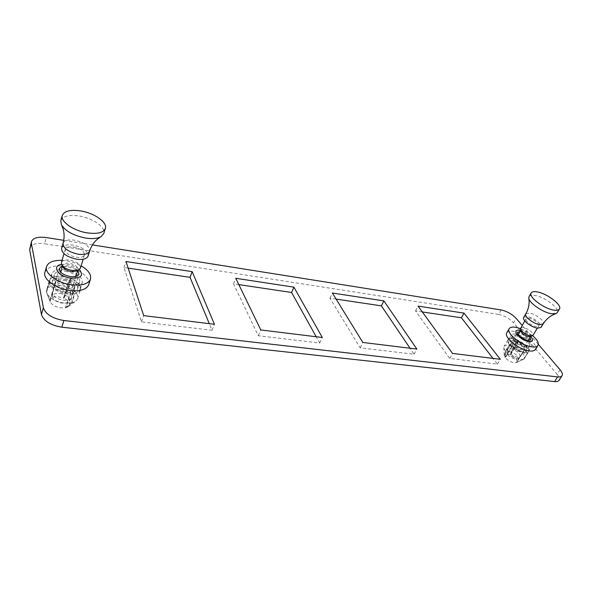 <?xml version="1.0" encoding="UTF-8"?>
<svg xmlns="http://www.w3.org/2000/svg" width="592" height="592" viewBox="0 0 592 592"><rect width="100%" height="100%" fill="white"/><g stroke="black" fill="none" stroke-linecap="round" stroke-linejoin="round"><path stroke-width="0.44" stroke-dasharray="2.96 2.22" d="M65.172 269.841C57.764 269.012 53.265 270.396 51.674 273.978C51.719 280.016 57.505 284.271 69.057 286.728C76.346 287.453 80.749 286.084 82.266 282.621C82.303 276.597 76.605 272.342 65.172 269.841M63.277 276.183C55.892 275.391 51.4 276.804 49.802 280.423C49.824 286.498 55.589 290.753 67.103 293.166C74.377 293.861 78.773 292.463 80.29 288.97C80.349 282.902 74.681 278.64 63.277 276.183M515.484 334.117C513.249 333.821 511.814 334.169 511.162 335.168C508.735 338.232 519.769 347.171 526.984 347.889C529.152 348.155 530.55 347.807 531.187 346.845C533.592 343.7 522.64 334.894 515.484 334.117M512.761 338.676C510.533 338.395 509.09 338.75 508.439 339.756C505.99 342.857 516.964 351.811 524.179 352.499C526.347 352.751 527.746 352.395 528.39 351.426C530.817 348.244 519.917 339.423 512.761 338.676M560.084 369.763L557.139 374.373L513.538 322.825L516.157 318.392M538.328 344.322L522.122 325.363M501.106 309.942L498.531 314.389L44.563 243.763L46.309 237.555M92.463 244.903L63.744 240.33M422.325 311.947L415.532 310.933L449.728 358.449L497.458 364.11L493.01 358.397M336.13 299.108L329.966 298.19L360.143 347.822L414.067 354.223L410.027 348.237M128.161 268.124L124.009 267.51L141.473 321.885L212.04 330.255L209.294 323.654M238.835 284.611L233.537 283.827L258.29 335.738L319.702 343.027L316.209 336.744M29.741 247.93C31.413 244.133 36.356 242.75 44.563 243.763M498.531 314.389C504.384 315.654 509.386 318.466 513.538 322.825M557.139 374.373C559.24 376.912 559.884 378.902 559.07 380.345M233.537 283.827L235.771 278.284M258.29 335.738L260.798 329.959M319.702 343.027L322.329 337.499M124.009 267.51L126.007 261.531M141.473 321.885L143.701 315.625M212.04 330.255L214.445 324.283M329.966 298.19L332.378 293.033M360.143 347.822L362.837 342.457M414.067 354.223L416.842 349.073M415.532 310.933L418.07 306.108M449.728 358.449L452.547 353.446M497.458 364.11L500.329 359.292M516.424 335.25C522.396 335.886 531.527 343.234 529.514 345.854L526.014 346.72C519.998 346.12 510.815 338.676 512.835 336.115L516.424 335.25M512.598 345.025L510.948 344.803L512.598 345.025L505.139 357.487L505.361 351.167L509.29 344.581L510.948 344.803L509.875 341.088L513.471 340.193L517.837 341.532C524.127 344.796 527.013 347.896 526.495 350.812L525.785 351.441L522.98 351.707C518.459 350.812 514.522 348.607 511.192 345.099L509.534 344.877L505.598 351.47L505.376 357.783C507.899 360.484 510.881 362.156 514.322 362.807L516.453 362.585L524.194 350.064L517.045 362.067L530.632 339.719M520.353 328.523L532.674 335.671M506.833 332.711C507.766 331.283 509.838 330.78 513.057 331.217C523.284 332.341 538.942 344.907 535.501 349.435M520.708 331.009L520.649 330.647C524.49 331.705 527.827 333.644 530.661 336.434M523.506 359.3L516.453 362.585L523.565 359.263L520.094 359.64C514.5 358.56 509.668 355.836 505.598 351.47M512.842 345.321L505.376 357.783M530.099 337.322C527.642 334.376 524.445 332.452 520.494 331.572L520.124 331.527M505.139 357.487L504.384 354.608L507.159 353.868L510.119 354.712L513.382 346.816L517.275 340.326L517.534 342.368L510.119 354.712M509.29 344.581C507.795 342.635 507.351 341.11 507.958 339.993C508.624 338.957 510.104 338.587 512.398 338.883L517.275 340.326M505.361 351.167L503.785 347.711L504.066 346.542C504.747 345.499 506.227 345.114 508.513 345.395L513.382 346.816M517.045 362.067C517.482 359.795 515.321 357.405 510.548 354.897L513.812 347.001L517.704 340.511C525.474 344.529 529.041 348.348 528.412 351.959L523.757 359.152L516.653 362.474M517.704 340.511L517.97 342.553L517.534 342.368M524.194 350.064L527.761 352.603M513.812 347.001C521.545 351.012 525.074 354.837 524.416 358.493L523.757 359.152M510.548 354.897L517.97 342.553M523.565 359.263L527.568 352.714C524.408 354.704 513.619 350.02 509.534 344.877M527.568 352.714L524.001 350.168M65.483 271.217C75.021 273.297 79.779 276.841 79.75 281.866C78.484 284.759 74.807 285.899 68.724 285.285C59.111 283.235 54.286 279.69 54.264 274.658C55.581 271.684 59.318 270.529 65.483 271.217M55.115 283.598L52.14 283.198L55.115 283.598L50.017 300.936L46.479 291.989L49.151 282.798L52.14 283.198L52.229 281.629C53.554 278.617 57.283 277.441 63.433 278.092L70.233 280.016C75.717 282.65 78.181 285.559 77.619 288.748C77.086 290.339 75.569 291.449 73.053 292.063L66.615 292.256C58.837 290.827 54.035 287.934 52.214 283.561L49.225 283.161L46.553 292.359L50.202 301.676L46.553 292.359M62.034 260.362L66.001 260.754C71.506 261.605 76.553 263.307 81.134 265.852M44.948 272.246C47.249 267.073 53.717 265.09 64.358 266.304C78.233 268.102 91.286 277.796 88.741 284.619M61.553 264.409L67.592 264.417C72.409 265.209 76.316 266.903 79.321 269.501M68.62 287.83L71.351 278.832C78.151 282.073 81.2 285.67 80.512 289.614L77.7 298.649C78.41 294.661 75.384 291.057 68.62 287.83L63.929 298.324C68.065 300.329 69.908 302.564 69.456 305.043L68.302 306.626L65.978 307.685L71.247 290.435L70.729 290.546L65.46 307.803L61.006 307.907C55.433 306.967 51.83 304.887 50.202 301.676M65.46 307.803L71.536 302.926L64.202 303.097C55.197 301.55 49.38 298.198 46.761 293.055M55.197 283.96L50.091 301.306M77.722 270.411C75.413 268.095 72.15 266.57 67.932 265.86L62.397 266.03M50.017 300.936L50.098 299.737C51.119 297.376 53.976 296.414 58.667 296.851L63.337 298.072L68.028 287.579L70.759 278.58L68.509 280.956L63.337 298.072M49.151 282.798L49.254 280.852C50.89 277.137 55.5 275.687 63.07 276.501L70.759 278.58M46.479 291.989L46.59 290.028C48.241 286.262 52.836 284.767 60.384 285.536L68.028 287.579M80.512 289.614C79.846 291.575 77.966 292.936 74.866 293.699L72.054 302.815L65.978 307.685M71.351 278.832L69.109 281.207L68.509 280.956M71.247 290.435L74.866 293.699M77.7 298.649L75.902 301.099L72.054 302.815M63.929 298.324L69.109 281.207M71.536 302.926L74.348 293.81C65.386 295.882 50.276 289.488 49.225 283.161M74.348 293.81L70.729 290.546M523.698 317.371L527.361 316.579C533.496 317.342 543.056 324.83 541.066 327.391M529.041 296.555C529.862 295.304 531.816 294.942 534.909 295.452C544.721 296.851 560.276 308.713 557.22 312.643M509.357 351.478C515.262 353.313 518.111 355.77 517.904 358.833L515.662 359.285C510.341 357.768 507.403 355.452 506.841 352.329L509.357 351.478M510.519 348.599C516.705 350.449 519.909 353.091 520.131 356.51L517.504 357.205C511.621 355.518 508.365 352.958 507.736 349.524L510.519 348.599M514.899 341.266C521.108 343.145 524.342 345.78 524.601 349.162L521.974 349.828C517.512 349.398 510.726 343.863 512.235 341.932L514.899 341.266M520.819 330.358L522.943 329.862C527.931 331.402 530.558 333.496 530.809 336.152L530.277 336.567M515.602 342.117C520.568 343.619 523.158 345.721 523.365 348.429L521.263 348.962C516.276 347.46 513.678 345.351 513.471 342.65L515.602 342.117M520.501 328.094L523.15 327.48C529.396 329.404 532.674 332.031 533 335.338M528.737 318.148C533.185 318.696 540.119 324.135 538.676 325.985L536.078 326.562C531.601 326.037 524.638 320.546 526.088 318.725L528.737 318.148M61.598 248.314C62.922 245.377 66.778 244.311 73.171 245.125C83.072 247.404 88.045 251.045 88.09 256.04M60.821 220.631C62.93 216.08 69.168 214.556 79.543 216.08C93.092 218.248 106.042 227.491 103.755 233.529M60.021 293.462C66.933 294.994 70.019 297.554 69.279 301.158C68.11 302.808 65.719 303.459 62.093 303.104C56.233 301.979 53.006 299.781 52.429 296.511C52.925 294.083 55.456 293.062 60.021 293.462M60.946 289.532C67.991 291.012 71.484 293.647 71.44 297.45L71.188 298.02C69.908 299.833 67.259 300.544 63.255 300.151C56.758 298.893 53.191 296.459 52.547 292.862L52.651 292.248C53.635 289.991 56.403 289.081 60.946 289.532M63.988 279.35C71.07 280.867 74.592 283.509 74.562 287.268C73.615 289.444 70.877 290.309 66.356 289.873C59.237 288.371 55.678 285.736 55.678 281.97C56.654 279.742 59.429 278.869 63.988 279.35M62.885 266.94L62.671 265.253C63.44 263.521 65.668 262.87 69.338 263.292C75.051 264.557 77.915 266.666 77.915 269.619L76.819 270.921M64.225 280.386C69.886 281.6 72.712 283.709 72.69 286.72C71.928 288.467 69.738 289.162 66.119 288.807C60.428 287.601 57.579 285.492 57.579 282.48C58.364 280.704 60.576 280.009 64.225 280.386M61.39 262.545C62.36 260.384 65.142 259.57 69.745 260.11C76.886 261.708 80.46 264.343 80.468 268.021M73.652 247.027C80.838 248.677 84.449 251.311 84.486 254.937C83.561 257.017 80.808 257.786 76.227 257.239C68.99 255.603 65.342 252.969 65.283 249.336C66.237 247.219 69.027 246.442 73.652 247.027M525.807 313.834L529.463 313.064C535.597 313.841 545.188 321.323 543.219 323.861M63.055 243.312C64.38 240.389 68.243 239.353 74.651 240.189C84.575 242.491 89.562 246.131 89.614 251.097M49.802 280.423L51.674 273.978M508.439 339.756L511.162 335.168M528.39 351.426L531.187 346.845M80.29 288.97L82.266 282.621M529.514 345.854L526.495 350.812M504.384 354.608L517.741 332.223M507.958 339.993L504.066 346.542M528.412 351.959L524.416 358.493M504.206 355.363L503.785 347.711M512.835 336.115L509.875 341.088M79.75 281.866L77.619 288.748M50.098 299.737L59.304 268.442M49.254 280.852L46.59 290.028M68.302 306.626L75.902 301.099M69.456 305.043L78.973 274.052M54.264 274.658L52.229 281.629M517.904 358.833L519.976 356.71M524.601 349.162L520.131 356.51M528.234 340.4L523.365 348.429M538.676 325.985L537.358 328.16M526.088 318.725L524.793 320.901M518.281 334.606L513.471 342.65M512.235 341.932L507.84 349.295M506.841 352.329L507.736 349.524M61.361 224.738L61.679 225.33M69.279 301.158L71.188 298.02M74.562 287.268L71.44 297.45M77.915 269.619L77.663 270.448M75.835 276.442L72.69 286.72M84.486 254.937L83.161 259.252M65.283 249.336L64.003 253.687M62.671 265.253L62.426 266.082M60.643 272.128L57.579 282.48M55.678 281.97L52.651 292.248M52.429 296.511L52.547 292.862M101.099 236.622L100.522 236.941"/><path stroke-width="0.89" d="M63.744 240.33L46.309 237.555C38.08 236.504 33.13 237.851 31.457 241.61L31.398 243.438L43.379 307.759C45.717 314.3 52.547 318.548 63.884 320.509L557.605 376.912C559.862 377.148 561.349 376.749 562.052 375.705C562.851 374.277 562.2 372.301 560.084 369.763L538.328 344.322M31.398 243.438L29.674 249.765L41.425 314.463L43.379 307.759M63.884 320.509L61.834 327.191L554.615 381.581L557.605 376.912M522.122 325.363L516.157 318.392C511.976 314.049 506.959 311.229 501.106 309.942L92.463 244.903M418.07 306.108L452.547 353.446L500.329 359.292L463.995 313.116L418.07 306.108M332.378 293.033L362.837 342.457L416.842 349.073L383.882 300.891L332.378 293.033M126.007 261.531L143.701 315.625L214.445 324.283L192.178 271.632L126.007 261.531M235.771 278.284L260.798 329.959L322.329 337.499L293.921 287.157L235.771 278.284M493.01 358.397L461.412 317.771L422.325 311.947M410.027 348.237L381.389 305.849L336.13 299.108M209.294 323.654L190.032 277.345L128.161 268.124M316.209 336.744L291.575 292.47L238.835 284.611M29.674 249.765L31.457 241.61M562.052 375.705L559.07 380.345C558.36 381.396 556.872 381.803 554.615 381.581M61.834 327.191C50.535 325.282 43.734 321.042 41.425 314.463M291.575 292.47L293.921 287.157M190.032 277.345L192.178 271.632M381.389 305.849L383.882 300.891M461.412 317.771L463.995 313.116M532.674 335.671C537.307 339.764 539.068 343.012 537.965 345.425C537.077 346.779 535.087 347.267 532.001 346.882C521.641 345.839 505.753 333.015 509.209 328.686C510.134 327.265 512.206 326.777 515.425 327.228L520.353 328.523M537.965 345.425L535.501 349.435C534.598 350.804 532.608 351.3 529.529 350.93C519.169 349.924 503.348 337.077 506.833 332.711L509.209 328.686M530.661 336.434C533.666 340.06 533.103 341.776 528.959 341.584C520.124 340.57 510.304 328.76 519.495 330.388L520.649 330.617L518.281 334.606M520.124 331.527L517.741 332.223C516.202 334.169 523.306 339.882 527.931 340.363L530.632 339.719L530.099 337.322M81.134 265.852C88.356 270.152 91.471 274.555 90.495 279.061C88.363 283.938 82.081 285.855 71.647 284.811C57.594 283.161 44.119 273.26 46.576 266.57C48.3 262.197 53.45 260.132 62.034 260.362M90.495 279.061L88.741 284.619C86.602 289.532 80.327 291.493 69.923 290.487C55.9 288.889 42.483 278.987 44.948 272.246L46.576 266.57M79.321 269.501C83.99 275.539 81.156 278.41 70.818 278.114C58.319 276.693 51.171 265.793 61.553 264.409M62.397 266.03L59.304 268.442C59.333 272.283 63.048 275.006 70.463 276.619C75.169 277.115 78.003 276.257 78.973 274.052L77.722 270.411M541.066 327.391L537.492 328.183C531.313 327.457 521.693 319.872 523.698 317.371L525.807 313.834C523.809 316.313 533.466 323.891 539.652 324.631L543.219 323.861L541.066 327.391M559.44 309.024L557.22 312.643L555.94 313.619L551.589 313.753C543.005 312.606 529.019 302.934 528.789 298.109L529.041 296.555L531.187 292.929C532.001 291.693 533.947 291.338 537.04 291.856C546.86 293.292 562.474 305.139 559.44 309.024C558.656 310.208 556.783 310.571 553.816 310.112C543.878 308.772 528.086 296.673 531.187 292.929M532.223 335.886L528.715 336.648C524.571 335.531 521.9 333.651 520.708 331.009L520.383 329.011M537.358 328.16L533 335.338L530.388 335.953C525.193 334.547 521.855 332.193 520.361 328.9L524.793 320.901M88.09 256.04C86.824 258.896 83.035 259.955 76.723 259.215C66.733 256.965 61.694 253.332 61.598 248.314L63.055 243.312C63.166 248.292 68.228 251.926 78.24 254.205C84.56 254.967 88.356 253.931 89.614 251.097L88.09 256.04M105.354 228.445L103.755 233.529L101.099 236.622C97.576 238.606 92.411 239.079 85.581 238.065C73.482 235.601 65.409 231.161 61.361 224.738L60.821 220.631L62.308 215.436C64.41 210.922 70.655 209.442 81.052 210.996C94.624 213.216 107.626 222.451 105.354 228.445C103.415 232.752 97.347 234.225 87.165 232.863C73.445 230.813 60.081 221.364 62.308 215.436M78.832 269.789L76.819 270.921L71.321 271.58C67.14 270.81 64.328 269.264 62.885 266.94L61.805 264.913M83.161 259.252L80.468 268.021L79.106 269.634C77.478 270.566 75.191 270.84 72.231 270.448C66.985 269.486 63.462 267.547 61.657 264.631L61.39 262.545L64.003 253.687M528.834 298.353L529.122 301.395C529.196 305.701 528.086 309.853 525.807 313.834M530.632 336.441L528.234 340.4M555.696 313.701L552.802 314.937C548.873 316.986 545.683 319.961 543.219 323.861M61.679 225.33L63.203 229.282C64.432 233.744 64.38 238.413 63.055 243.312M77.663 270.448L75.835 276.442M62.426 266.082L60.643 272.128M100.522 236.941L97.132 239.39C93.706 242.417 91.198 246.324 89.614 251.097"/></g></svg>
